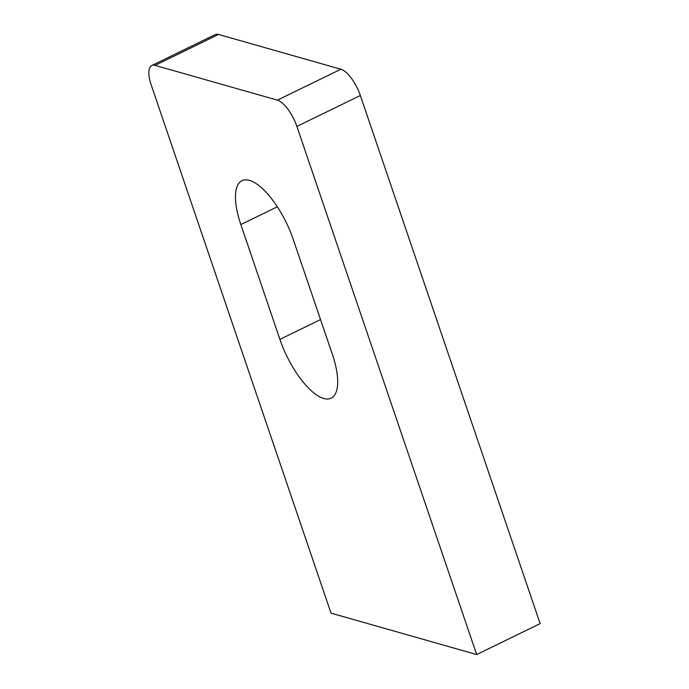<?xml version="1.0" encoding="UTF-8"?>
<svg xmlns="http://www.w3.org/2000/svg" width="689" height="689" viewBox="0 0 689 689"><rect width="100%" height="100%" fill="white"/><g stroke="black" fill="none" stroke-linecap="round" stroke-linejoin="round"><path stroke-width="1.03" d="M332.348 354.275L293.264 239.462A57.118 21.419 -116 0 0 242.028 180.664A57.118 21.419 -116 0 0 240.831 224.562L279.915 339.376A57.118 21.419 -116 0 0 331.151 398.173A57.118 21.419 -116 0 0 332.348 354.275M476.667 654.55L331.021 613.15L151.227 85.023A25.39 9.517 64 0 1 151.761 65.515A25.39 9.517 64 0 1 155.068 65.377L277.409 100.146A25.39 9.517 64 0 1 296.881 126.423L476.667 654.55L540.142 623.623L360.347 95.495A25.39 9.517 64 0 0 340.883 69.227L218.534 34.45A25.39 9.517 64 0 0 215.235 34.588L151.761 65.515M279.915 339.376L320.54 319.584M240.831 224.562L277.34 206.778M296.881 126.423L360.347 95.495M277.409 100.146L340.883 69.227M155.068 65.377L218.534 34.45"/></g></svg>
